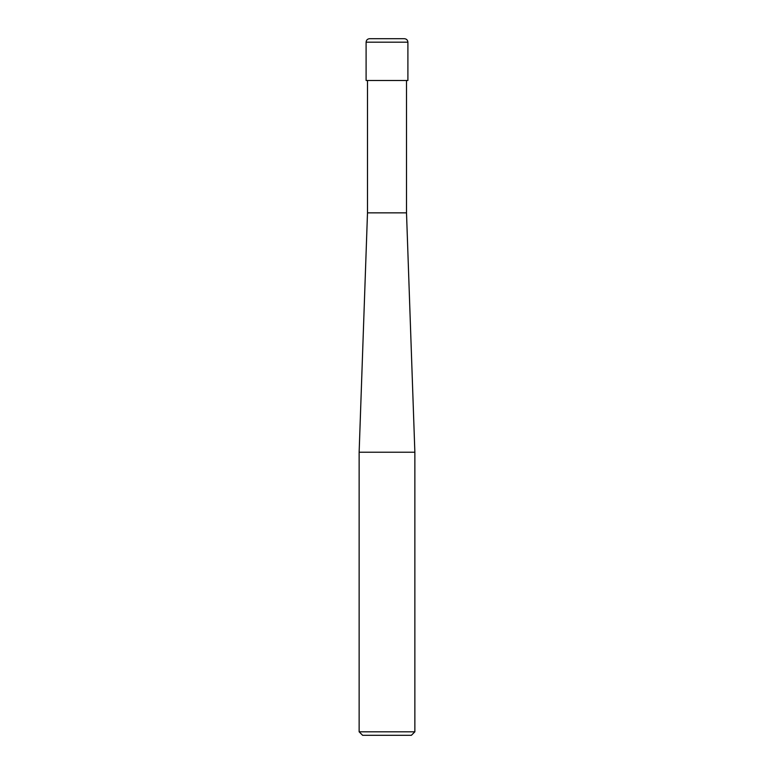 <?xml version="1.0" encoding="UTF-8"?>
<svg xmlns="http://www.w3.org/2000/svg" width="774" height="774" viewBox="0 0 774 774"><rect width="100%" height="100%" fill="white"/><g stroke="black" fill="none" stroke-linecap="round" stroke-linejoin="round"><path stroke-width="1.16" d="M366.102 80.496L407.898 80.496L407.898 42.183C407.695 40.064 406.534 38.903 404.415 38.7L369.585 38.7C367.466 38.903 366.305 40.064 366.102 42.183L366.102 80.496L366.102 42.183C366.305 40.064 367.466 38.903 369.585 38.7L404.415 38.7C406.534 38.903 407.695 40.064 407.898 42.183L366.102 42.183L407.898 42.183L407.898 80.496L366.102 80.496M362.619 735.3L411.381 735.3L414.864 731.817L414.864 452.229L406.505 212.85L406.505 80.496L406.505 212.85L367.495 212.85L359.136 452.229L359.136 731.817L362.619 735.3L359.136 731.817L359.136 452.229L367.495 212.85L367.495 80.496L367.495 212.85L406.505 212.85L414.864 452.229L359.136 452.229L414.864 452.229L414.864 731.817L359.136 731.817L414.864 731.817L411.381 735.3L362.619 735.3"/></g></svg>
